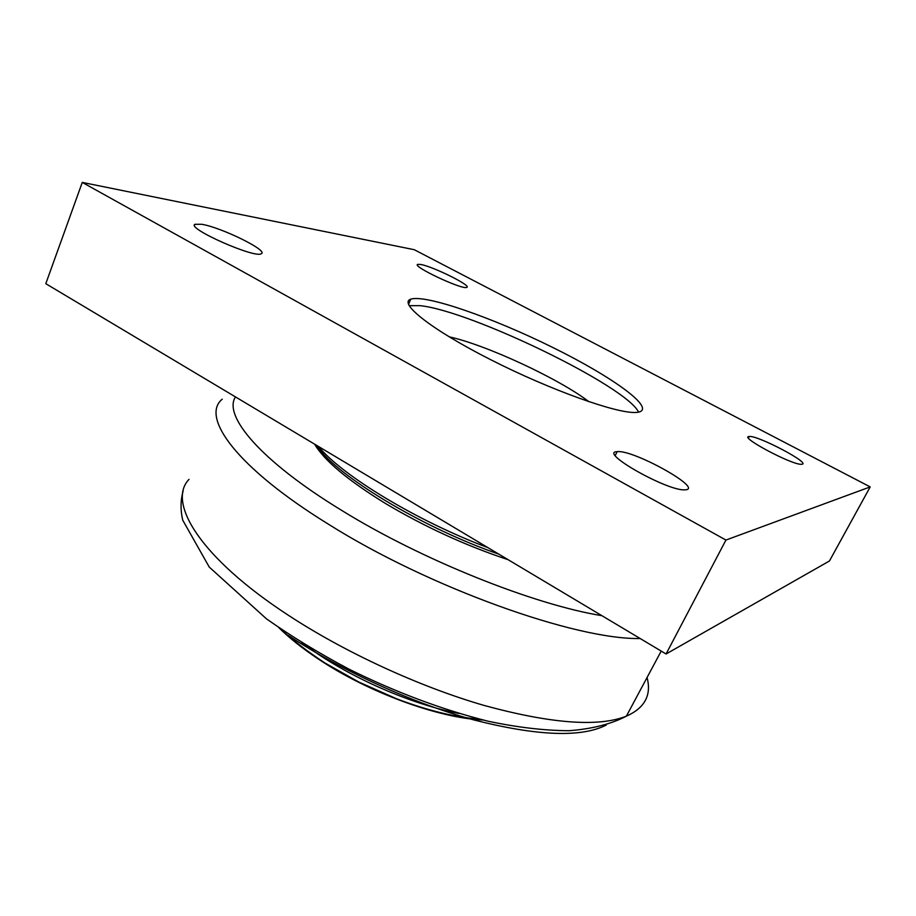 <?xml version="1.0" encoding="UTF-8"?>
<svg xmlns="http://www.w3.org/2000/svg" width="916" height="916" viewBox="0 0 916 916"><rect width="100%" height="100%" fill="white"/><g stroke="black" fill="none" stroke-linecap="round" stroke-linejoin="round"><path stroke-width="1.37" d="M508.197 559.733C465.729 545.615 424.921 526.918 385.762 503.663C348.057 480.499 324.344 460.668 314.612 444.168M315.905 444.936L319.833 449.939C344.267 480.511 426.066 528.967 498.854 554.157M488.056 547.711C416.929 521.055 342.218 475.633 318.436 446.447M449.115 336.813C485.961 344.805 559.092 378.755 588.977 401.746M635.784 412.452C616.96 413.723 550.356 390.021 491.045 359.885C431.596 329.783 398.071 303.104 410.757 299.189C425.493 294.128 493.335 317.966 553.046 347.611C612.999 377.14 657.585 409.28 637.754 412.292L635.784 412.452M409.143 305.658L420.204 305.681C470.996 310.89 626.601 386.277 638.578 412.154M420.593 264.449C432.707 266.316 472.599 286.124 466.679 287.384C462.374 290.063 411.112 265.926 417.776 264.369L420.593 264.449M749.139 436.508L749.219 436.508C757.418 434.974 812.572 464.08 801.592 464.275C792.947 465.546 738.514 436.623 749.139 436.508M616.937 451.691L617.144 451.68C633.025 449.206 705.24 489.488 684.95 489.82C667.97 491.48 598.4 452.172 616.937 451.691M201.749 224.283C221.489 227.477 268.64 250.675 261.335 253.652C255.919 259.022 186.532 228.439 194.868 224.306L201.749 224.283M725.93 540.062L82.268 182.41L45.8 283.685L666.069 653.99L829.449 560.981L870.2 486.9L725.93 540.062L666.069 653.99M82.268 182.41L414.284 249.713L870.2 486.9M458.927 713.461C415.154 705.068 359.45 681.71 318.161 654.184L301.662 642.551M278.727 627.563C289.307 637.994 302.406 648.413 318.024 658.81C367.797 692.267 438.409 718.098 482.984 719.999M601.915 615.689C533.707 604.663 421.245 559.71 341.485 510.269C260.339 460.771 222.874 415.624 235.492 396.926M288.3 635.464C342.321 671.233 413.242 703.442 474.374 720.068C537.44 736.063 581.397 737.723 606.22 725.071M647.12 677.737C651.631 695.21 644.715 708.022 626.372 716.175C598.354 727.224 550.963 723.663 484.209 705.469C419.494 686.737 345.16 652.513 288.322 615.243C200.192 557.752 166.666 502.346 189.028 479.354M222.244 399.193C200.318 416.917 236.488 467.504 328.443 524.204C429.215 587.751 576.279 639.998 640.147 638.509M480.007 719.255C455.115 717.274 427.337 710.461 396.685 698.816L358.751 682.019L324.768 662.886C307.284 651.379 292.089 639.712 279.197 627.895M661.203 651.081L626.372 716.175C611.087 724.109 591.976 728.964 569.031 730.716C544.39 730.579 517.38 727.407 488.01 721.201C441.936 709.579 395.529 692.198 348.79 669.046C318.917 653.177 291.494 636.46 266.51 618.884L209.272 567.107L182.708 520.128C180.372 509.708 180.521 500.033 183.143 491.09M319.833 449.939L318.287 446.355M408.513 304.341L410.757 299.189M417.776 264.369L417.478 265.056M749.219 436.508L748.464 437.951M617.144 451.68L615.277 455.447M194.868 224.306L194.501 225.256"/></g></svg>
